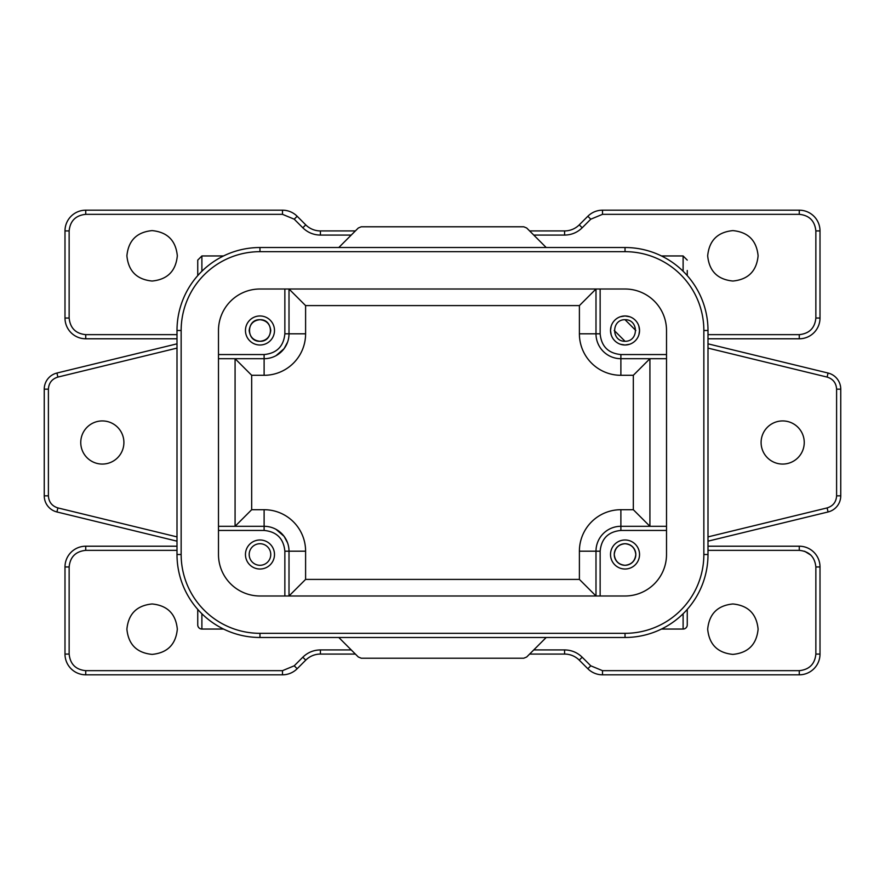 <?xml version="1.0" encoding="UTF-8"?>
<svg xmlns="http://www.w3.org/2000/svg" width="885" height="885" viewBox="0 0 885 885"><rect width="100%" height="100%" fill="white"/><g stroke="black" fill="none" stroke-linecap="round" stroke-linejoin="round"><path stroke-width="1.33" d="M782.672 464.072A21.572 21.572 0 0 0 804.244 442.5A21.572 21.572 0 0 0 782.672 420.928A21.572 21.572 0 0 0 761.1 442.5A21.572 21.572 0 0 0 782.672 464.072M102.328 464.072A21.572 21.572 0 0 0 123.9 442.5A21.572 21.572 0 0 0 102.328 420.928A21.572 21.572 0 0 0 80.756 442.5A21.572 21.572 0 0 0 102.328 464.072M287.57 342.141L284.096 348.657L276.031 355.659M297.161 216.261A20.742 20.742 0 0 0 282.492 210.188A20.742 20.742 0 0 1 291.088 212.046A20.742 20.742 0 0 0 282.492 210.188L282.492 214.336L294.229 219.192L297.161 216.261L305.745 224.856L302.814 227.788C307.715 232.545 313.578 234.979 320.414 235.078L351.234 235.078M590.771 219.192L602.508 214.336L602.508 210.188A20.742 20.742 0 0 0 587.839 216.261L590.771 219.192L582.186 227.788C577.285 232.556 571.411 234.979 564.586 235.078L533.766 235.078M587.839 668.739A20.742 20.742 0 0 0 602.508 674.812L602.508 670.664L590.771 665.808L587.839 668.739L579.255 660.144L582.186 657.212C577.285 652.455 571.422 650.021 564.586 649.922L533.766 649.922M294.229 665.808L282.492 670.664L282.492 674.812A20.742 20.742 0 0 0 297.161 668.739L294.229 665.808L302.814 657.212C307.715 652.444 313.589 650.021 320.414 649.922L351.234 649.922M582.186 227.788L579.255 224.856A20.742 20.742 0 0 1 564.586 230.93A20.742 20.742 0 0 0 579.255 224.856L587.839 216.261M302.814 657.212L305.745 660.144A20.742 20.742 0 0 1 320.414 654.07A20.742 20.742 0 0 0 305.745 660.144L297.161 668.739M602.508 674.812L799.266 674.812A20.742 20.742 0 0 0 820.008 654.07L820.008 566.953A20.742 20.742 0 0 0 799.266 546.211L708 546.211M811.003 555.216L804.609 551.244M708 338.789L799.266 338.789A20.742 20.742 0 0 0 820.008 318.047L820.008 230.93A20.742 20.742 0 0 0 799.266 210.188L602.508 210.188M282.492 210.188L85.734 210.188A20.742 20.742 0 0 0 64.992 230.93L64.992 318.047A20.742 20.742 0 0 0 85.734 338.789L85.734 334.641C75.723 333.645 70.192 328.114 69.141 318.047L69.141 230.93C70.136 220.918 75.668 215.387 85.734 214.336L282.492 214.336M564.586 235.078L564.586 230.93L529.617 230.93M355.383 230.93L320.414 230.93A20.742 20.742 0 0 1 305.745 224.856A20.742 20.742 0 0 0 320.414 230.93L320.414 235.078M282.492 674.812A20.742 20.742 0 0 0 291.088 672.954A20.742 20.742 0 0 1 282.492 674.812L85.734 674.812L85.734 670.664C75.723 669.668 70.192 664.137 69.141 654.07L69.141 566.953C70.136 556.942 75.668 551.41 85.734 550.359L177 550.359M177 546.211L85.734 546.211A20.742 20.742 0 0 0 64.992 566.953L64.992 654.07A20.742 20.742 0 0 0 85.734 674.812A20.742 20.742 0 0 1 64.992 654.07A20.742 20.742 0 0 0 85.734 674.812M320.414 649.922L320.414 654.07L355.383 654.07M529.617 654.07L564.586 654.07A20.742 20.742 0 0 1 579.255 660.144A20.742 20.742 0 0 0 564.586 654.07L564.586 649.922M177.321 255.82C175.816 240.521 167.409 232.113 152.109 230.609C136.81 232.113 128.402 240.521 126.898 255.82C128.402 271.12 136.81 279.527 152.109 281.032C167.409 279.527 175.816 271.12 177.321 255.82M758.102 255.82C756.598 240.521 748.19 232.113 732.891 230.609C717.591 232.113 709.184 240.521 707.679 255.82C709.184 271.12 717.591 279.527 732.891 281.032C748.19 279.527 756.598 271.12 758.102 255.82M177 338.789L85.734 338.789A20.742 20.742 0 0 1 64.992 318.047L69.141 318.047M602.508 214.336L799.266 214.336C809.277 215.332 814.808 220.863 815.859 230.93L815.859 318.047C814.864 328.058 809.332 333.59 799.266 334.641L799.266 338.789A20.742 20.742 0 0 0 820.008 318.047L815.859 318.047M799.266 210.188A20.742 20.742 0 0 1 820.008 230.93A20.742 20.742 0 0 0 799.266 210.188L799.266 214.336M177.321 629.18C175.816 613.88 167.409 605.473 152.109 603.968C136.81 605.473 128.402 613.88 126.898 629.18C128.402 644.479 136.81 652.887 152.109 654.391C167.409 652.887 175.816 644.479 177.321 629.18M758.102 629.18C756.598 613.88 748.19 605.473 732.891 603.968C717.591 605.473 709.184 613.88 707.679 629.18C709.184 644.479 717.591 652.887 732.891 654.391C748.19 652.887 756.598 644.479 758.102 629.18M708 550.359L799.266 550.359C809.277 551.355 814.808 556.886 815.859 566.953L815.859 654.07C814.864 664.082 809.332 669.613 799.266 670.664L602.508 670.664M820.008 654.07A20.742 20.742 0 0 1 799.266 674.812A20.742 20.742 0 0 0 820.008 654.07L815.859 654.07M64.992 566.953A20.742 20.742 0 0 1 85.734 546.211A20.742 20.742 0 0 0 64.992 566.953L69.141 566.953M635.817 330.492L625.031 319.706C611.225 319.385 611.225 341.599 625.031 341.278C638.837 341.599 638.837 319.385 625.031 319.706M614.245 330.492L625.031 341.278M687.258 624.899L687.258 609.389L687.258 624.899A4.148 4.148 0 0 1 683.109 629.047L661.46 629.047M840.75 495.832A16.594 16.594 0 0 1 828.083 511.961A16.594 16.594 0 0 0 840.75 495.832L840.75 389.168A16.594 16.594 0 0 0 828.083 373.039L708 343.834L708 348.104L827.099 377.076C833.039 378.924 836.203 382.962 836.602 389.168L836.602 495.832C836.203 502.038 833.039 506.076 827.099 507.924L708 536.896L708 541.166L828.083 511.961A16.594 16.594 0 0 0 840.75 495.832L836.602 495.832M687.258 275.058L687.258 270.489M197.742 275.611L197.742 260.101L201.891 255.953L201.891 271.241M223.54 629.047L201.891 629.047A4.148 4.148 0 0 1 197.742 624.899L197.742 609.389M249.183 330.492C249.935 337.019 253.53 340.614 259.969 341.278C266.385 340.637 269.98 337.041 270.755 330.492C270.002 323.965 266.407 320.37 259.969 319.706C253.552 320.348 249.957 323.943 249.183 330.492M361.279 658.219L358.314 657.002L338.789 637.477M546.211 637.477L526.686 657.002L523.754 658.219L361.246 658.219M338.789 247.523L358.314 227.998L361.246 226.781L523.754 226.781L526.686 227.998L546.211 247.523M48.398 495.832L44.25 495.832A16.594 16.594 0 0 0 56.917 511.961L177 541.166L177 536.896L57.901 507.924C51.961 506.076 48.797 502.038 48.398 495.832L48.398 389.168C48.797 382.962 51.961 378.924 57.901 377.076L177 348.104L177 343.834L56.917 373.039A16.594 16.594 0 0 0 44.25 389.168L44.25 495.832A16.594 16.594 0 0 0 56.917 511.961L57.901 507.924M259.969 319.706C273.874 319.076 273.885 341.909 259.969 341.278C246.063 341.909 246.052 319.076 259.969 319.706M635.817 554.508C635.065 547.981 631.47 544.386 625.031 543.722C618.615 544.363 615.02 547.959 614.245 554.508C614.998 561.035 618.593 564.63 625.031 565.294C631.447 564.652 635.043 561.057 635.817 554.508M620.319 344.221L625.031 345.006L629.722 344.232M638.904 334.773L639.545 330.603M639.545 330.492L638.859 326.067M629.744 316.764L625.031 315.967L620.341 316.753M611.159 326.211L610.517 330.382M610.517 330.492L611.203 334.917M625.031 543.722A10.786 10.786 0 0 1 635.817 554.508A10.786 10.786 0 0 1 625.031 565.294A10.786 10.786 0 0 1 614.245 554.508A10.786 10.786 0 0 1 625.031 543.722M666.516 358.702L620.883 358.702L620.883 375.295L633.328 375.295L649.922 358.702L649.922 526.298L633.328 509.705L620.883 509.705L620.883 526.298A24.891 24.891 0 0 0 595.992 551.189L595.992 595.992L579.398 579.398L579.398 551.189L595.992 551.189A24.891 24.891 0 0 1 620.883 526.298L620.883 530.447C608.283 531.675 601.369 538.589 600.141 551.189L595.992 551.189M625.031 315.967A14.514 14.514 0 0 1 639.545 330.492A14.514 14.514 0 0 1 625.031 345.006A14.514 14.514 0 0 1 610.517 330.492A14.514 14.514 0 0 1 625.031 315.967M620.883 358.702A24.891 24.891 0 0 1 595.992 333.811L595.992 289.008L579.398 305.602L579.398 333.811L600.141 333.811C601.369 346.411 608.283 353.325 620.883 354.553L620.883 358.702M259.969 565.294A10.786 10.786 0 0 0 270.755 554.508A10.786 10.786 0 0 0 259.969 543.722A10.786 10.786 0 0 0 249.183 554.508A10.786 10.786 0 0 0 259.969 565.294M259.969 315.967A14.514 14.514 0 0 1 274.494 330.492A14.514 14.514 0 0 1 259.969 345.006A14.514 14.514 0 0 1 245.455 330.492A14.514 14.514 0 0 1 259.969 315.967M218.484 526.298L264.117 526.298A24.891 24.891 0 0 1 289.008 551.189L284.859 551.189C283.631 538.589 276.717 531.675 264.117 530.447L264.117 509.705L251.672 509.705L235.078 526.298L235.078 358.702L251.672 375.295L264.117 375.295A41.484 41.484 0 0 0 305.602 333.811L305.602 305.602L289.008 289.008L289.008 333.811A24.891 24.891 0 0 1 264.117 358.702L218.484 358.702M264.117 375.295L264.117 354.553C276.717 353.325 283.631 346.411 284.859 333.811L305.602 333.811M666.516 526.298L620.883 526.298M259.969 637.477L625.031 637.477A82.969 82.969 0 0 0 708 554.508L708 330.492A82.969 82.969 0 0 0 625.031 247.523L259.969 247.523A82.969 82.969 0 0 0 177 330.492L177 554.508A82.969 82.969 0 0 0 259.969 637.477L259.969 633.328L625.031 633.328L625.031 637.477A82.969 82.969 0 0 0 708 554.508L703.852 554.508L703.852 330.492L708 330.492A82.969 82.969 0 0 0 625.031 247.523L625.031 251.672L259.969 251.672L259.969 247.523A82.969 82.969 0 0 0 177 330.492L181.148 330.492L181.148 554.508L177 554.508A82.969 82.969 0 0 0 259.969 637.477M625.031 539.983A14.514 14.514 0 0 1 639.545 554.508A14.514 14.514 0 0 1 625.031 569.022A14.514 14.514 0 0 1 610.517 554.508A14.514 14.514 0 0 1 625.031 539.983M625.031 289.008A41.484 41.484 0 0 1 666.516 330.492L666.516 554.508A41.484 41.484 0 0 1 625.031 595.992L259.969 595.992A41.484 41.484 0 0 1 218.484 554.508L218.484 330.492A41.484 41.484 0 0 1 259.969 289.008L625.031 289.008M259.969 539.983A14.514 14.514 0 0 1 274.494 554.508A14.514 14.514 0 0 1 259.969 569.022A14.514 14.514 0 0 1 245.455 554.508A14.514 14.514 0 0 1 259.969 539.983M287.548 542.804L284.107 536.354L276.009 529.33M264.117 509.705A41.484 41.484 0 0 1 305.602 551.189L289.008 551.189L289.008 595.992L305.602 579.398L579.398 579.398M85.734 214.336L85.734 210.188A20.742 20.742 0 0 0 64.992 230.93L69.141 230.93M799.266 338.789A20.742 20.742 0 0 0 820.008 318.047M815.859 566.953L820.008 566.953A20.742 20.742 0 0 0 799.266 546.211L799.266 550.359M799.266 334.641L708 334.641M177 334.641L85.734 334.641M294.229 219.192L302.814 227.788M820.008 230.93L815.859 230.93M799.266 674.812L799.266 670.664M590.771 665.808L582.186 657.212M282.492 670.664L85.734 670.664M64.992 654.07L69.141 654.07M85.734 546.211L85.734 550.359M683.109 613.759L683.109 629.047M683.109 271.241L683.109 255.953L687.258 260.101M201.891 613.759L201.891 629.047M836.602 389.168L840.75 389.168A16.594 16.594 0 0 0 828.083 373.039L827.099 377.076M57.901 377.076L56.917 373.039A16.594 16.594 0 0 0 44.25 389.168L48.398 389.168M828.083 511.961L827.099 507.924M620.883 354.553L666.516 354.553M600.141 289.008L600.141 333.811M284.859 333.811L284.859 289.008M218.484 354.553L264.117 354.553M251.672 509.705L251.672 375.295M579.398 333.811A41.484 41.484 0 0 0 620.883 375.295M633.328 375.295L633.328 509.705M620.883 509.705A41.484 41.484 0 0 0 579.398 551.189M305.602 305.602L579.398 305.602M305.602 551.189L305.602 579.398M600.141 551.189L600.141 595.992M666.516 530.447L620.883 530.447M625.031 633.328A78.82 78.82 0 0 0 703.852 554.508M703.852 330.492A78.82 78.82 0 0 0 625.031 251.672M259.969 251.672A78.82 78.82 0 0 0 181.148 330.492M181.148 554.508A78.82 78.82 0 0 0 259.969 633.328M264.117 530.447L218.484 530.447M284.859 595.992L284.859 551.189M683.109 255.953L661.46 255.953M223.54 255.953L201.891 255.953"/></g></svg>
